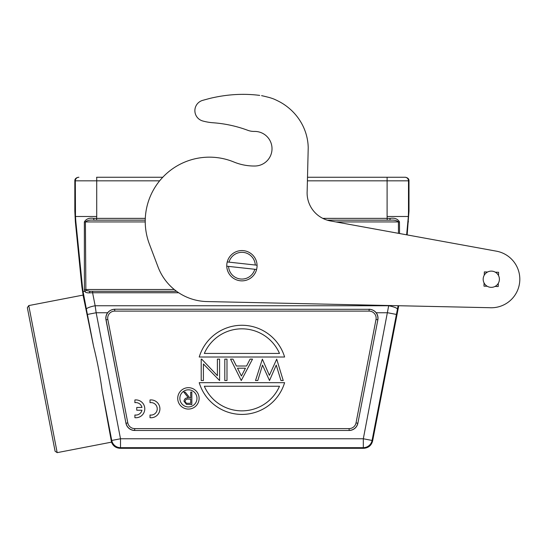 <?xml version="1.0" encoding="UTF-8"?>
<svg xmlns="http://www.w3.org/2000/svg" width="547" height="547" viewBox="0 0 547 547"><rect width="100%" height="100%" fill="white"/><g stroke="black" fill="none" stroke-linecap="round" stroke-linejoin="round"><path stroke-width="0.82" d="M141.953 410.216L136.75 410.216L136.75 407.447L141.953 407.447A6.243 6.243 0 0 0 134.897 402.667L134.897 399.966A8.916 8.916 0 0 1 144.784 408.828A8.916 8.916 0 0 1 134.897 417.696L134.897 414.995A6.243 6.243 0 0 0 141.953 410.216M150.015 417.696L150.015 414.995A6.243 6.243 0 0 0 157.235 408.828A6.243 6.243 0 0 0 150.015 402.667L150.015 399.966A8.916 8.916 0 0 1 159.909 408.828A8.916 8.916 0 0 1 150.015 417.696M372.589 441.08C371.331 445.497 368.411 447.911 363.83 448.301L363.317 447.678A8.916 8.916 -39.5 0 0 372.069 440.458L372.589 441.08L398.736 305.732L489.415 307.701A28.533 28.533 0 0 0 519.65 282.341A28.533 28.533 0 0 0 496.402 251.169L331.161 221.07A28.533 28.533 0 0 1 307.161 191.156L308.221 147.724A49.182 49.182 0 0 0 308.118 145.331A52.232 52.232 0 0 0 307.899 142.904A53.743 53.743 0 0 0 307.558 140.456A52.703 52.703 0 0 0 305.787 133.065A53.196 53.196 0 0 0 302.853 125.776A53.565 53.565 0 0 0 300.248 121.099A54.057 54.057 0 0 0 297.158 116.661A54.468 54.468 0 0 0 295.442 114.549A54.837 54.837 0 0 0 293.623 112.525A55.343 55.343 0 0 0 289.678 108.757A54.693 54.693 0 0 0 287.578 107.027A55.999 55.999 0 0 0 285.411 105.4A59.267 59.267 0 0 0 283.189 103.896A55.514 55.514 0 0 0 280.871 102.501A48.847 48.847 0 0 0 278.45 101.216A58.7 58.7 0 0 0 276.146 100.074A125.851 125.851 0 0 0 274.04 99.11A50.139 50.139 0 0 0 271.319 98.132A45.121 45.121 0 0 0 267.114 96.969A115.52 115.52 0 0 0 261.582 95.65L261.582 95.643M259.702 95.397A126.74 126.74 0 0 0 257.787 95.164A128.176 128.176 0 0 0 255.866 94.959A129.283 129.283 0 0 0 253.938 94.788A129.81 129.81 0 0 0 252.003 94.645A130.542 130.542 0 0 0 250.054 94.528A131.369 131.369 0 0 0 248.099 94.44A132.237 132.237 0 0 0 246.574 94.392A132.237 132.237 0 0 0 246.136 94.385A133.017 133.017 0 0 0 244.174 94.358A133.858 133.858 0 0 0 242.198 94.358A134.658 134.658 0 0 0 240.222 94.385A135.553 135.553 0 0 0 238.239 94.44A136.449 136.449 0 0 0 236.256 94.528A137.229 137.229 0 0 0 234.266 94.645A137.858 137.858 0 0 0 232.27 94.795A139.041 139.041 0 0 0 230.28 94.966A140.688 140.688 0 0 0 226.287 95.404A138.856 138.856 0 0 0 224.291 95.67A143.15 143.15 0 0 0 222.301 95.957A153.126 153.126 0 0 0 220.318 96.272A142.049 142.049 0 0 0 218.315 96.621A123.02 123.02 0 0 0 216.263 97.017A152.592 152.592 0 0 0 214.335 97.407A394.196 394.196 0 0 0 212.598 97.769A127.232 127.232 0 0 0 210.376 98.296A115.13 115.13 0 0 0 206.971 99.192A309.499 309.499 0 0 0 202.52 100.409A10.701 10.701 0 0 0 202.725 120.976A53.497 53.497 0 0 0 213.145 122.767A124.819 124.819 0 0 1 247.798 130.309A17.832 17.832 0 0 0 254.376 131.424A17.299 17.299 0 0 1 271.914 150.603A17.299 17.299 0 0 1 254.964 166.014A53.497 53.497 0 0 1 233.856 161.994A64.19 64.19 0 0 0 149.372 244.037L158.069 267.018A53.497 53.497 0 0 0 206.971 301.554L489.415 307.701A28.533 28.533 0 0 0 519.65 282.341M405.43 177.262L404.937 177.262L405.43 177.262C407.864 177.775 409.053 178.965 408.992 180.831L408.992 211.156L408.5 211.156L408.5 180.831L408.992 180.831M407.153 234.909L408.992 211.156M102.139 390.688L111.752 440.458L111.335 440.964L111.513 442.147L102.139 390.688C100.108 375.775 97.257 360.986 93.571 346.326L83.041 295.093L28.765 305.582L57.175 452.642L55.083 451.234L27.35 307.667L28.765 305.582M399.994 177.262L307.523 177.262L399.994 177.262M96.587 177.262L162.78 177.262M93.571 346.326L87.411 314.443L96.163 312.747L120.504 438.762L111.752 440.458A8.916 8.916 39.5 0 0 120.504 447.678L119.991 448.301C115.848 448.007 113.024 445.955 111.513 442.147L57.175 452.642M83.185 295.489L81.838 286.532L82.426 286.532L83.062 291.387M52.211 436.349L55.083 451.234M201.706 359.147L201.207 359.147L201.207 380.541L203.402 380.541L203.402 363.974L219.586 380.541L219.586 359.147L217.391 359.147L217.391 375.673L201.706 359.147M224.796 380.541L226.991 380.541L226.991 359.147L224.796 359.147L224.796 380.541M241.418 376.035L237.501 368.199L245.439 368.199L241.418 376.035M250.082 359.147L246.567 366.005L236.407 366.005L232.974 359.147L230.56 359.147L241.261 380.541L252.509 359.147L250.082 359.147M269.377 375.331L262.362 359.147L255.524 380.541L257.781 380.541L262.519 365.088L269.507 380.541L276.235 365.081L280.953 380.541L283.23 380.541L276.7 359.147L269.377 375.331M279.503 386.25L204.325 386.25A41.011 41.011 0 0 0 279.503 386.25M199.224 382.681L284.604 382.681A44.581 44.581 0 0 1 199.224 382.681M204.325 353.437L279.503 353.437A41.011 41.011 0 0 0 204.325 353.437M284.604 357.006L199.224 357.006A44.581 44.581 0 0 1 284.604 357.006M188.366 403.289C186.582 403.522 185.495 402.838 185.105 401.231C185.488 399.59 186.595 398.886 188.421 399.112L190.705 399.125L190.705 403.289L188.366 403.289M183.983 401.231C184.353 398.811 185.83 397.683 188.407 397.847L183.819 392.083L185.207 392.083L189.795 397.847L190.705 397.847L190.705 392.083L191.826 392.083L191.826 404.568L186.5 404.397L183.983 401.231L186.5 404.397M179.86 398.373A8.561 8.561 0 0 1 188.421 389.813A8.561 8.561 0 0 1 196.975 398.373A8.561 8.561 0 0 1 188.421 406.934A8.561 8.561 0 0 1 179.86 398.373M199.115 398.373A10.701 10.701 0 0 0 188.421 387.679A10.701 10.701 0 0 0 177.72 398.373A10.701 10.701 0 0 0 188.421 409.074A10.701 10.701 0 0 0 199.115 398.373M369.095 309.226C372.083 309.411 374.456 310.587 376.199 312.747A8.916 8.916 0 0 1 377.847 319.824L357.868 423.248A8.916 8.916 0 0 1 349.116 430.468L134.706 430.468A8.916 8.916 0 0 1 125.954 423.248L105.974 319.824A8.916 8.916 0 0 1 107.622 312.747C109.373 310.58 111.745 309.411 114.726 309.226L369.095 309.315L114.726 309.226M119.991 448.301L363.83 448.301M376.199 312.747L387.666 312.747L396.418 314.443L372.069 440.458L363.317 438.762L388.678 305.752L95.144 305.752L96.163 312.747L107.622 312.747M398.113 305.718L397.437 309.192A8.916 1.716 -169 0 0 388.678 305.752L388.726 305.513M89.339 292.857L92.607 292.748L95.144 305.752A8.916 1.716 169 0 0 86.392 309.192L83.041 291.387L84.847 291.387C85.325 292.447 86.823 292.939 89.339 292.857L89.968 291.284L176.606 291.312M145.249 220.147L93.934 220.161C89.872 219.812 87.028 220.407 85.407 221.938L145.235 221.938M145.249 220.161L93.934 220.161L93.687 218.362C89.25 217.665 86.146 218.855 84.361 221.932L84.395 289.548M174.261 289.507L85.858 289.507L84.382 289.548L84.847 291.387L86.269 290.423L89.968 291.284L176.572 291.284M84.361 221.932L85.407 221.938L85.858 289.507L86.269 290.423M82.426 286.532L75.862 221.802L75.363 221.802L81.838 286.532M75.363 221.802L74.83 211.156L74.83 180.831C74.768 178.965 75.958 177.775 78.399 177.262M387.105 177.262L387.105 180.831L408.5 180.831A3.569 3.569 -90 0 0 404.937 177.262L307.523 177.262M408.5 211.156L408.349 216.496L387.105 216.496L387.214 220.147L389.895 220.161L327.229 220.161M408.349 216.496L406.64 234.82M399.46 221.932L399.563 233.528M398.469 233.33L398.414 221.938C396.883 220.441 394.038 219.853 389.895 220.161L390.141 218.362L322.792 218.369M335.92 221.938L399.467 221.932C397.71 218.862 394.606 217.679 390.141 218.362M75.862 221.802L75.479 216.496L96.723 216.496L96.614 218.369L93.687 218.362M74.83 180.831L75.322 180.831L75.479 216.496M255.271 265.022L229.022 262.143A13.374 13.374 0 0 1 255.271 265.022L257.063 265.213A15.159 15.159 0 0 0 227.231 261.951L229.022 262.143L227.231 261.951A15.159 15.159 0 0 0 240.263 280.775A15.159 15.159 0 0 0 256.598 269.466L228.557 266.396A13.374 13.374 0 0 0 254.799 269.274L256.598 269.466A15.159 15.159 0 0 0 257.063 265.213L255.271 265.022M228.557 266.396L226.766 266.204L228.557 266.396M495.336 272.208L498.591 272.29L498.508 275.538M484.266 275.168L484.348 271.921L487.609 272.009M483.227 278.355A8.116 8.116 0 0 0 490.406 287.298A8.116 8.116 0 0 0 499.356 280.119A8.116 8.116 0 0 0 492.17 271.168A8.116 8.116 0 0 0 483.227 278.355M487.206 286.245L483.986 286.163L484.068 282.936M498.31 283.298L498.228 286.532L495.008 286.443M248.099 94.44A132.237 132.237 0 0 0 246.574 94.392M236.256 94.528A137.229 137.229 0 0 0 234.266 94.645A137.858 137.858 0 0 0 232.27 94.795A139.041 139.041 0 0 0 230.28 94.966M216.263 97.017A152.592 152.592 0 0 0 214.335 97.407A394.196 394.196 0 0 0 212.598 97.769A127.232 127.232 0 0 0 210.376 98.296A115.13 115.13 0 0 0 206.971 99.192M254.964 166.014A53.497 53.497 0 0 1 233.856 161.994M83.363 296.18L83.855 296.18M87.411 314.443L86.392 309.192M357.868 423.248L377.847 319.824M377.915 318.135A8.82 8.82 0 0 0 369.095 309.315L369.095 311.099A7.036 7.036 0 0 1 376.008 319.469L377.751 319.804A8.82 8.82 0 0 0 377.915 318.135M356.029 422.893A7.036 7.036 0 0 1 349.116 428.595L349.116 430.373A8.82 8.82 0 0 0 357.772 423.228L356.029 422.893L376.008 319.469M134.706 430.468L349.116 430.468M105.974 319.824L107.821 319.469L127.8 422.893L126.049 423.228A8.82 8.82 0 0 0 134.706 430.373L134.706 428.595L349.116 428.595M127.8 422.893A7.036 7.036 0 0 0 134.706 428.595M369.095 311.099L114.726 311.099L114.726 309.315A8.82 8.82 0 0 0 105.913 318.135A8.82 8.82 -96.5 0 0 106.07 319.804L125.954 423.248M114.726 311.099A7.036 7.036 0 0 0 107.691 318.135A7.036 7.036 -96.5 0 0 107.821 319.469M363.317 438.762L120.504 438.762L120.504 447.678L363.317 447.678L363.317 438.762M397.437 309.192L396.418 314.443M178.671 292.748L92.607 292.748L92.607 291.312M307.428 180.831L387.105 180.831L387.105 216.496M408.465 221.802L407.959 221.802M327.202 220.147L387.214 220.147M145.304 218.369L96.614 218.369L96.614 220.147M78.891 177.262A3.569 3.569 90 0 0 75.322 180.831L96.723 180.831L96.723 177.262M96.723 216.496L96.723 180.831L159.649 180.831M75.322 211.156L74.83 211.156"/></g></svg>
